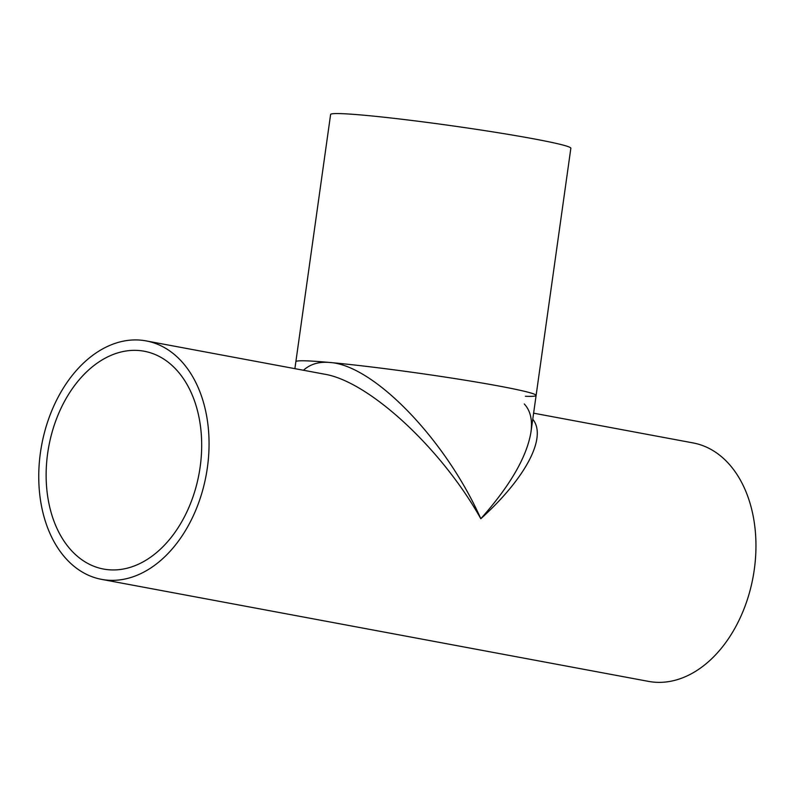 <?xml version="1.0" encoding="UTF-8"?>
<svg xmlns="http://www.w3.org/2000/svg" width="795" height="795" viewBox="0 0 795 795"><rect width="100%" height="100%" fill="white"/><g stroke="black" fill="none" stroke-linecap="round" stroke-linejoin="round"><path stroke-width="1.19" d="M324.251 374.127L324.34 374.147C368.8 381.252 441.464 448.39 480.816 518.718C445.528 439.317 373.451 364.835 329.597 362.46C318.934 361.536 310.219 364.14 303.481 370.251M524.293 403.979C530.384 410.578 532.6 419.939 530.961 432.073L530.961 432.073C526.876 456.797 510.161 485.675 480.816 518.718C525.893 478.024 547.348 436.942 532.759 419.243M525.376 396.288A121.297 5.704 -172 0 0 536.108 395.453A121.297 5.704 -172 0 0 461.368 379.603A121.297 5.704 -172 0 0 329.597 362.46A121.297 5.704 -172 0 0 295.869 361.685L294.895 368.651M140.765 340.161A121.297 83.604 100.6 0 1 146.141 340.906A121.297 83.604 100.6 0 1 206.094 475.48A121.297 83.604 100.6 0 1 101.661 579.386A121.297 83.604 100.6 0 1 41.032 448.698A121.297 83.604 100.6 0 1 140.765 340.161M533.614 413.181L693.041 442.914A121.297 83.604 100.6 0 1 752.994 577.488A121.297 83.604 100.6 0 1 648.561 681.394L101.661 579.386M139.304 350.555A110.793 76.37 -79.4 0 0 48.217 449.692A110.793 76.37 -79.4 0 0 103.588 569.061A110.793 76.37 -79.4 0 0 198.979 474.148A110.793 76.37 -79.4 0 0 144.223 351.241A110.793 76.37 -79.4 0 0 139.304 350.555M536.108 395.453L570.85 148.248A121.297 5.704 -172 0 0 451.52 125.719A121.297 5.704 -172 0 0 330.611 114.48L295.869 361.685A121.297 5.704 -172 0 1 416.779 372.925A121.297 5.704 -172 0 1 536.108 395.453L530.961 432.063M324.34 374.147L146.141 340.906"/></g></svg>
